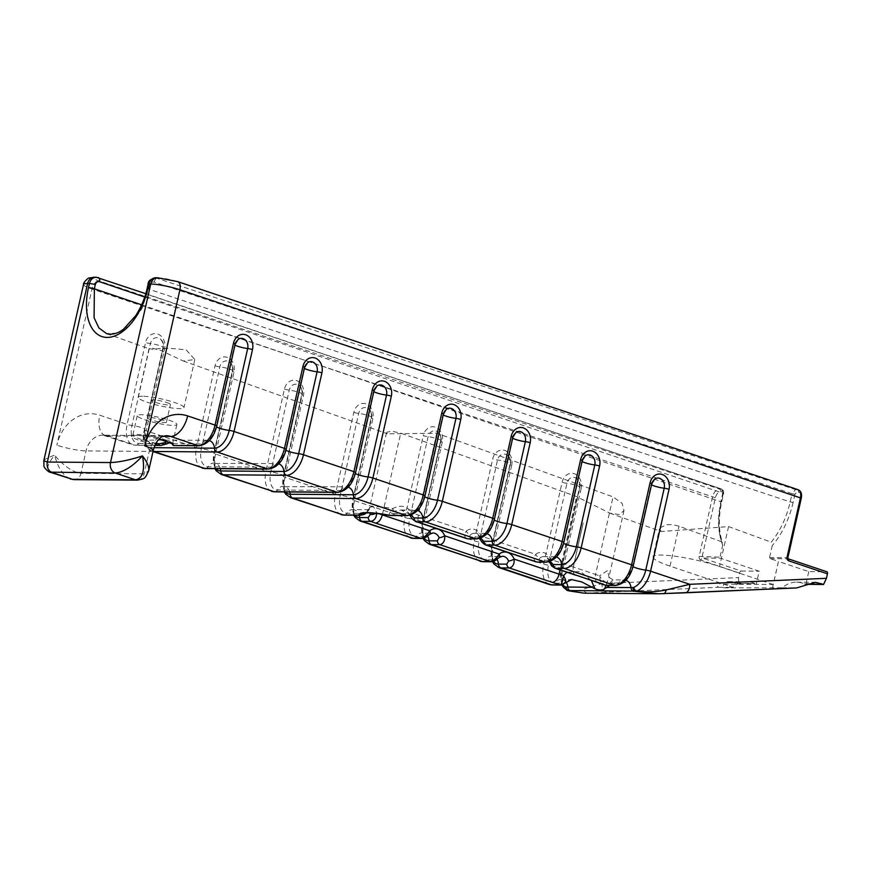 <?xml version="1.0" encoding="UTF-8"?>
<svg xmlns="http://www.w3.org/2000/svg" width="871" height="871" viewBox="0 0 871 871"><rect width="100%" height="100%" fill="white"/><g stroke="black" fill="none" stroke-linecap="round" stroke-linejoin="round"><path stroke-width="0.65" stroke-dasharray="4.36 3.27" d="M591.333 580.424L580.587 571.572L566.923 572.236M565.573 582.416L563.777 583.2L566.683 580.554L571.594 579.531M560.434 584.887L563.777 583.2L555.197 583.124A8.547 6.968 -89.5 0 1 560.978 579.455A8.547 6.968 -89.5 0 1 565.878 581.991M382.478 514.206L400.747 433.137L576.537 496.59L609.776 513.139L619.466 514.554L624.006 510.515L622.046 503.264L613.064 496.884L436.752 433.235L387.497 433.845L386.495 432.822L387.17 432.092L391.863 431.243L400.747 433.137M609.656 585.432L613.87 580.304L611.975 580.652L609.754 583.57C605.911 583.145 602.503 580.576 599.553 575.862L607.588 570.494L608.992 577.168L605.944 585.377M576.471 575.285C573.553 574.773 572.508 571.997 573.336 566.988L595.579 574.446L613.064 496.884M597.822 582.59A8.547 4.791 -71.5 0 1 595.579 574.446A31.53 4.693 12.7 0 1 599.553 575.862L600.348 581.327L603.93 584.833M615.449 585.475A4.279 3.484 -89.5 0 0 618.334 583.635L609.754 583.57L605.519 585.247M550.091 561.447L550.037 561.316A4.279 1.121 158 0 1 549.198 561.011A4.279 1.121 158 0 1 550.69 559.389L573.281 566.967L583.211 522.927L573.336 566.988A31.53 4.693 12.7 0 0 573.281 566.967C572.454 571.986 573.499 574.751 576.406 575.263M156.029 443.219A20.305 3.027 12.7 0 1 132.904 435.152A1.285 1.263 170.6 0 1 131.369 436.121A21.59 3.212 -167.3 0 0 155.31 444.569M162.953 436.382L146.753 436.251A21.59 3.212 -167.3 0 1 159.175 439.038L146.807 436.273C132.229 434.705 132.555 435.805 132.436 435.587L132.904 435.152C133.143 434.194 137.966 434.237 147.362 435.271L146.753 436.251C137.03 435.173 131.902 435.13 131.369 436.121L107.492 435.925A21.372 11.965 108.5 0 1 105.337 435.576A21.372 11.965 108.5 0 1 99.751 415.206L127.133 424.395L145.588 342.51A12.096 9.853 -89.5 0 1 157.716 334.039A12.096 9.853 -89.5 0 1 164.586 348.89L146.132 430.764L196.563 447.683L215.017 365.798A12.096 9.853 -89.5 0 1 227.135 357.317A12.096 9.853 -89.5 0 1 234.016 372.167L215.562 454.052L265.982 470.961L284.436 389.076A12.096 9.853 -89.5 0 1 296.565 380.605A12.096 9.853 -89.5 0 1 303.435 395.456L284.98 477.33L335.4 494.249L353.855 412.364A12.096 9.853 -89.5 0 1 365.983 403.883A12.096 9.853 -89.5 0 1 372.853 418.733L354.399 500.618L404.83 517.526A4.279 0.631 -167.3 0 0 409.642 518.604A18.52 10.365 -71.5 0 0 416.349 536.558L424.71 536.623L429.131 534.348A4.279 2.069 -128.4 0 0 429.86 534.141M147.362 435.271A20.305 3.027 12.7 0 1 164.477 439.528A20.305 3.027 12.7 0 1 172.523 443.894A1.285 1.263 13.9 0 0 172.491 444.264M172.567 444.352L172.523 443.894A20.305 3.027 12.7 0 1 172.523 443.905L171.827 442.653A1.285 1.056 168.5 0 0 173.873 443.709L173.492 445.429M171.827 442.653L166.938 441.499M166.503 443.949L166.59 443.655C170.346 441.749 172.763 441.771 173.873 443.709L201.8 443.938A8.547 6.968 -89.5 0 1 207.581 440.258A8.547 6.968 -89.5 0 1 209.356 440.552M166.209 443.96L138.652 443.426A8.547 6.968 -89.5 0 1 144.444 439.746A8.547 6.968 -89.5 0 1 151.325 447.672A4.279 3.484 90.5 0 0 153.111 451.113M168.843 420.149A20.305 3.027 12.7 0 1 176.889 424.515A20.305 3.027 12.7 0 1 156.421 423.001A20.305 3.027 12.7 0 1 137.27 415.587A20.305 3.027 12.7 0 1 148.44 415.358A20.305 3.027 12.7 0 1 168.843 420.149M440.759 440.966A8.057 6.576 90.5 0 0 437.754 431.885L437.754 431.885A8.057 6.576 90.5 0 0 428.097 436.719L409.642 518.604A8.547 1.274 12.7 0 1 418.363 520.455A8.547 1.274 12.7 0 1 422.664 522.6A8.547 1.274 12.7 0 1 422.315 522.85L440.759 440.966A8.547 1.274 -167.3 0 0 441.118 440.715A8.547 1.274 -167.3 0 0 436.807 438.581A8.547 1.274 -167.3 0 0 428.097 436.719A4.279 0.631 -167.3 0 1 423.284 435.652A12.096 9.853 -89.5 0 1 435.413 427.171A12.096 9.853 -89.5 0 1 442.283 442.022A4.279 0.631 12.7 0 1 440.584 441.096A4.279 0.631 12.7 0 1 440.759 440.966M739.544 573.107L700.839 560.118A2.134 1.198 108.5 0 1 702.549 558.071L741.243 571.049A2.134 1.198 -71.5 0 0 739.544 573.107L738.521 577.604L738.63 583.81L754.874 583.472A29.353 23.92 90.5 0 0 747.002 581.763A29.353 23.92 90.5 0 0 732.936 587.228L723.747 584.136L722.908 587.849L782.278 587.816A29.353 23.92 -89.5 0 1 796.562 582.166A29.353 23.92 -89.5 0 1 804.434 583.864L806.982 583.886M442.283 442.022L423.829 523.896L474.249 540.815L492.703 458.93A12.096 9.853 -89.5 0 1 504.832 450.449A12.096 9.853 -89.5 0 1 511.702 465.299A4.279 0.631 12.7 0 1 510.003 464.385A4.279 0.631 12.7 0 1 510.188 464.254A8.057 6.576 90.5 0 0 507.172 455.163L507.172 455.163A8.057 6.576 90.5 0 0 497.515 460.008L479.072 541.893A18.52 10.365 -71.5 0 0 485.768 559.846L494.129 559.911L498.55 557.625A4.279 2.069 -128.4 0 0 499.279 557.418M511.702 465.299L493.247 547.184L543.667 564.092L562.122 482.218A12.096 9.853 -89.5 0 1 574.25 473.737A12.096 9.853 -89.5 0 1 581.12 488.587A4.279 0.631 12.7 0 1 579.433 487.662A4.279 0.631 12.7 0 1 579.607 487.542A8.057 6.576 90.5 0 0 576.602 478.451L576.602 478.451A8.057 6.576 90.5 0 0 566.945 483.285L548.49 565.17A18.52 10.365 -71.5 0 0 555.197 583.124A4.279 3.484 90.5 0 1 552.301 584.964M651.726 483.841A4.279 0.631 12.7 0 1 651.552 483.971A8.057 6.576 -89.5 0 1 654.665 479.083A8.547 8.547 0 0 0 651.192 484.232A8.547 1.274 -167.3 0 0 651.53 484.722M738.63 583.81L727.231 581.632L720.905 583.124L718.575 584.615L717.41 586.27L718.477 587.294L584.397 593.173M663.441 593.695L588.154 593.086A8.547 6.271 87 0 1 582.808 589.264L601.839 583.603L738.521 577.604M581.12 488.587L562.666 570.472A21.372 11.965 -71.5 0 0 567.565 590.56C571.909 591.747 576.994 591.311 582.808 589.264M536.776 561.969C533.716 560.978 533.346 558.442 535.665 554.359A4.279 2.069 -128.4 0 0 540.031 557.963C538.811 559.171 538.997 559.955 540.553 560.282L548.915 560.358A4.279 3.484 -89.5 0 1 546.03 562.198M480.672 538.158L480.618 538.038A4.279 1.121 158 0 1 479.779 537.734A4.279 1.121 158 0 1 481.26 536.111L535.665 554.359A12.825 10.452 -89.5 0 1 550.69 559.389C551.06 564.386 552.758 567.369 555.774 568.349M582.307 460.563A4.279 0.631 12.7 0 1 582.122 460.694A8.057 6.576 -89.5 0 1 585.247 455.794A8.547 8.547 0 0 0 581.774 460.944A8.547 1.274 -167.3 0 0 582.111 461.434M467.346 538.692C464.297 537.723 463.927 535.175 466.246 531.07A4.279 2.069 -128.4 0 0 470.601 534.674C469.393 535.894 469.567 536.678 471.135 537.004L479.496 537.069A4.279 3.484 -89.5 0 1 476.6 538.909M410.764 515.044L409.914 514.783L412.114 513.084A31.53 4.693 12.7 0 1 418.33 515.001L466.246 531.07A12.825 10.452 -89.5 0 1 481.26 536.111C481.63 541.12 483.329 544.103 486.345 545.061M512.877 437.275A4.279 0.631 12.7 0 1 512.703 437.405A8.057 6.576 -89.5 0 1 515.828 432.517A8.547 8.547 0 0 0 512.344 437.667A8.547 1.274 -167.3 0 0 512.681 438.157M360.463 515.251A4.279 3.484 90.5 0 0 363.24 513.411C365.548 513.269 366.887 512.507 367.29 511.125A4.279 3.8 -158.5 0 0 369.565 508.414L366.462 512.975M367.29 511.125L367.649 509.72L369.478 508.882L366.517 512.975M372.853 418.733A4.279 0.631 12.7 0 1 371.166 417.819A4.279 0.631 12.7 0 1 371.34 417.688A8.057 6.576 90.5 0 0 368.335 408.597L368.335 408.597A8.057 6.576 90.5 0 0 358.678 413.442L340.223 495.316A18.52 10.365 -71.5 0 0 346.93 513.28L363.24 513.411M376.653 513.455L376.653 512.801A4.279 1.666 163.4 0 1 375.771 513.357M379.048 513.727A31.53 4.693 12.7 0 1 376.653 512.801C373.692 505.637 371.34 504.178 369.565 508.414A31.53 4.693 12.7 0 1 369.544 508A31.53 4.693 12.7 0 1 392.745 508.599A4.279 0.588 -115 0 1 393.605 511.331C391.308 512.703 391.362 513.476 393.757 513.65L410.067 513.792A4.279 3.484 -89.5 0 1 407.182 515.621M344.034 515.12A4.279 3.484 90.5 0 0 346.93 513.28A8.547 6.968 -89.5 0 1 352.711 509.6L367.66 509.72L369.87 512.943M389.968 515.338C388.335 515.392 389.25 513.139 392.745 508.599C400.78 504.407 407.236 505.909 412.114 513.084C412.473 518.027 413.986 520.923 416.665 521.773M390.741 515.49L390.861 515.49A4.279 3.484 90.5 0 0 393.757 513.65M443.459 413.997A4.279 0.631 12.7 0 1 443.285 414.128A8.057 6.576 -89.5 0 1 446.398 409.228A8.547 8.547 0 0 0 442.925 414.378A8.547 1.274 -167.3 0 0 443.263 414.868M410.6 514.75L400.9 509.981L393.605 511.331M436.752 433.235L418.33 515.001C417.503 520.009 418.516 522.774 421.39 523.275M303.435 395.456A4.279 0.631 12.7 0 1 301.736 394.53A4.279 0.631 12.7 0 1 301.921 394.4A8.057 6.576 90.5 0 0 298.905 385.309L298.905 385.309A8.057 6.576 90.5 0 0 289.248 390.154L270.794 472.038A18.52 10.365 -71.5 0 0 277.501 489.992L340.648 490.504A4.279 3.484 -89.5 0 1 337.752 492.344M374.04 390.709A4.279 0.631 12.7 0 1 373.855 390.839A8.057 6.576 -89.5 0 1 376.98 385.94A8.547 8.547 0 0 0 373.507 391.101A8.547 1.274 -167.3 0 0 373.844 391.591M234.016 372.167A4.279 0.631 12.7 0 1 232.317 371.253A4.279 0.631 12.7 0 1 232.492 371.122A8.057 6.576 90.5 0 0 229.487 362.031L229.487 362.031A8.057 6.576 90.5 0 0 219.83 366.876L201.375 448.75A18.52 10.365 -71.5 0 0 208.082 466.714L271.229 467.215A4.279 3.484 -89.5 0 1 268.333 469.055M304.61 367.431A4.279 0.631 12.7 0 1 304.436 367.551A8.057 6.576 -89.5 0 1 307.561 362.663A8.547 8.547 0 0 0 304.077 367.812A8.547 1.274 -167.3 0 0 304.415 368.302M235.192 344.143A4.279 0.631 12.7 0 1 235.018 344.274A8.057 6.576 -89.5 0 1 238.131 339.374A8.547 8.547 0 0 0 234.658 344.535A8.547 1.274 -167.3 0 0 234.996 345.014M164.586 348.89A4.279 0.631 12.7 0 1 162.899 347.965A4.279 0.631 12.7 0 1 163.073 347.834A8.057 6.576 90.5 0 0 160.068 338.743L160.068 338.743A8.057 6.576 90.5 0 0 150.411 343.588L131.957 425.473A18.52 10.365 -71.5 0 0 138.652 443.426A4.279 3.484 90.5 0 1 135.767 445.266L154.918 445.419M700.839 560.118A2.994 2.439 -89.5 0 1 699.141 556.449L712.5 497.167A8.547 4.791 108.5 0 1 719.315 488.958L721.624 489.045L722.756 493.128L723.583 493.574L722.407 491.603L720.535 491.582A6.413 3.593 -71.5 0 0 715.418 497.744L702.059 557.026A0.86 0.697 90.5 0 0 702.549 558.071L720.502 558.213L759.196 571.191L756.322 583.951M144.717 297.033L722.756 493.128L720.905 501.358C717.53 516.96 717.791 530.45 721.7 541.806L722.603 542.862L722.701 545.257L720.012 557.168A0.86 0.697 90.5 0 0 720.502 558.213M741.243 571.049L759.196 571.191M723.747 584.136L773.241 584.528L778.445 561.436L808.756 571.594L826.677 571.735L787.983 558.757A0.86 0.697 -89.5 0 1 787.493 557.712L800.852 498.43A6.413 3.593 -71.5 0 0 798.533 492.213L796.649 492.202L794.951 494.249L792.055 493.683L795.441 489.578L797.313 489.589A8.547 4.791 108.5 0 1 798.174 489.731M772.435 588.241L778.478 561.436L770.029 558.616A0.86 0.697 -89.5 0 1 769.539 557.571L772.229 545.638L771.227 542.187C780.231 530.94 786.557 517.516 790.204 501.914L792.055 493.683L154.178 282.15C152.055 281.714 150.618 282.716 149.845 285.144A4.279 0.631 12.7 0 1 148.103 284.207M773.241 584.528L719.555 566.531A42.744 6.369 12.7 0 0 676.604 556.449A42.744 6.369 12.7 0 0 653.087 556.928L659.358 529.1M721.7 541.806L678.651 526.062L672.401 524.603L667.066 524.69L660.425 527.467L659.369 529.111L661.329 531.517L728.559 526.585L771.227 542.187M142.572 396.24A23.517 3.506 -167.3 0 0 138.108 397.263A23.517 3.506 -167.3 0 0 160.275 405.853A23.517 3.506 -167.3 0 0 183.977 407.606A23.517 3.506 -167.3 0 0 168.582 400.704A23.517 3.506 -167.3 0 0 142.572 396.24M153.144 349.315L149.083 348.596L152.458 348.204L161.113 350.588L183.28 360.997L194.81 359.538L186.34 350.044C173.939 348.16 162.866 347.921 153.144 349.315M166.622 402.478A9.614 1.437 12.7 0 1 170.433 404.547A9.614 1.437 12.7 0 1 160.732 403.828A9.614 1.437 12.7 0 1 151.663 400.322A9.614 1.437 12.7 0 1 156.965 400.214A9.614 1.437 12.7 0 1 166.622 402.478M162.648 420.094A9.614 1.437 -167.3 0 0 152.991 417.83A9.614 1.437 -167.3 0 0 147.7 417.938A9.614 1.437 -167.3 0 0 156.769 421.444A9.614 1.437 -167.3 0 0 166.47 422.163A9.614 1.437 -167.3 0 0 162.648 420.094M155.256 277.74L795.441 489.578A2.134 1.742 90.5 0 1 796.649 492.202M722.407 491.603A2.134 1.742 -89.5 0 0 721.188 488.969L96.79 277.283M43.768 460.89L43.79 460.803C44.323 459.398 47.905 457.536 54.557 455.206C47.502 463.971 45.945 469.611 49.897 472.126M70.105 478.908C63.093 475.697 57.932 467.803 54.612 455.217C63.855 466.137 72.641 472.18 81.003 473.323A8.547 6.968 -89.5 0 1 74.209 479.627M154.984 445.277L134.874 445.114L107.492 435.925A21.372 17.42 90.5 0 0 103.018 435.173A21.372 17.42 90.5 0 0 86.044 450.917L81.003 473.323L144.14 473.835L148.691 470.743M782.278 587.816L796.486 587.925M808.756 571.594L805.882 584.354M805.827 584.332L804.434 583.864M653.087 556.928A42.744 6.369 12.7 0 0 670.028 566.128L732.936 587.228A29.353 23.92 90.5 0 0 732.751 587.413L722.908 587.849M718.477 587.294L732.751 587.413M736.877 583.32L754.874 583.472M607.022 592.193A8.547 4.943 87.5 0 1 601.839 583.603L562.666 570.472A4.279 0.631 12.7 0 1 560.978 569.547A4.279 0.631 12.7 0 1 561.153 569.416L579.607 487.542A8.547 1.274 -167.3 0 0 579.966 487.281A8.547 1.274 -167.3 0 0 575.655 485.147A8.547 1.274 -167.3 0 0 566.945 483.285A4.279 0.631 -167.3 0 1 562.122 482.218M560.02 569.917L576.537 496.59M633.271 565.725A4.279 0.631 12.7 0 1 633.097 565.856A18.52 10.365 -71.5 0 1 618.334 583.635A8.547 6.968 -89.5 0 1 624.126 579.966A8.547 6.968 -89.5 0 1 625.89 580.26M154.036 447.694L151.325 447.672A18.52 10.365 108.5 0 1 144.619 429.719L163.073 347.834A8.547 1.274 -167.3 0 0 163.432 347.583A8.547 1.274 -167.3 0 0 159.121 345.449A8.547 1.274 -167.3 0 0 150.411 343.588A4.279 0.631 -167.3 0 1 145.588 342.51M137.64 480.128A8.547 6.968 90.5 0 0 144.14 473.835L149.191 451.428A21.372 17.42 -89.5 0 1 166.154 435.685L103.018 435.173L132.719 444.765A21.372 11.965 108.5 0 0 134.874 445.114A4.279 3.484 90.5 0 0 135.767 445.266L132.719 444.765A21.372 11.965 108.5 0 1 127.133 424.395A4.279 0.631 -167.3 0 0 131.957 425.473A8.547 1.274 12.7 0 1 140.667 427.323A8.547 1.274 12.7 0 1 144.978 429.457A8.547 1.274 12.7 0 1 144.619 429.719A4.279 0.631 12.7 0 0 144.444 429.849L162.899 347.965C163.792 344.589 162.844 341.519 160.068 338.743A8.547 8.547 0 0 1 163.432 347.583L144.978 429.457C143.334 441.945 145.773 438.581 145.468 440.138L207.483 440.269C210.673 439.169 213.58 434.553 216.204 426.409A8.547 1.274 -167.3 0 0 216.531 426.888M424.71 536.623A4.279 3.484 -89.5 0 1 421.989 538.463M413.453 538.398A4.279 3.484 90.5 0 0 416.349 536.558A8.547 6.968 -89.5 0 1 422.13 532.889A8.547 6.968 -89.5 0 1 427.498 536.068M410.415 537.897A21.372 11.965 108.5 0 1 404.83 517.526L423.284 435.652M429.414 544.266A21.372 11.965 -71.5 0 1 423.829 523.896A4.279 0.631 12.7 0 1 422.13 522.981A4.279 0.631 12.7 0 1 422.315 522.85A18.52 10.365 108.5 0 0 423.981 538.104M429.131 534.348A8.547 6.968 -89.5 0 1 432.963 532.976L423.164 533.27L422.653 532.279C422.577 530.232 421.292 532.584 422.664 522.6L441.118 440.715A8.547 8.547 0 0 0 437.754 431.885C440.53 434.651 441.477 437.721 440.584 441.096L422.13 522.981L423.088 538.343M715.418 497.744L91.999 289.052L56.876 445.19A42.744 34.851 -89.5 0 1 99.751 415.206M353.735 515.197L352.711 499.693A4.279 0.631 12.7 0 1 352.886 499.573L371.34 417.688A8.547 1.274 -167.3 0 0 371.699 417.427A8.547 8.547 0 0 0 368.335 408.597C371.111 411.362 372.059 414.444 371.166 417.819L352.711 499.693A4.279 0.631 12.7 0 0 354.399 500.618A21.372 11.965 -71.5 0 0 359.984 520.978M494.129 559.911A4.279 3.484 -89.5 0 1 491.418 561.741M482.882 561.686A4.279 3.484 90.5 0 0 485.768 559.846A8.547 6.968 -89.5 0 1 491.549 556.166A8.547 6.968 -89.5 0 1 496.927 559.345M479.834 561.174A21.372 11.965 108.5 0 1 474.249 540.815A4.279 0.631 -167.3 0 0 479.072 541.893A8.547 1.274 12.7 0 1 487.782 543.744A8.547 1.274 12.7 0 1 492.093 545.877A8.547 1.274 12.7 0 1 491.734 546.139L510.188 464.254A8.547 1.274 -167.3 0 0 510.548 463.993A8.547 1.274 -167.3 0 0 506.236 461.859A8.547 1.274 -167.3 0 0 497.515 460.008A4.279 0.631 -167.3 0 1 492.703 458.93M498.833 567.554A21.372 11.965 -71.5 0 1 493.247 547.184A4.279 0.631 12.7 0 1 491.549 546.269A4.279 0.631 12.7 0 1 491.734 546.139A18.52 10.365 108.5 0 0 493.4 561.381M498.55 557.625A8.547 6.968 -89.5 0 1 502.393 556.253L492.583 556.558L492.082 555.567C491.995 553.521 490.711 555.872 492.093 545.877L510.548 463.993A8.547 8.547 0 0 0 507.172 455.163C509.96 457.928 510.896 461.009 510.003 464.385L491.549 546.269L492.518 561.621M549.253 584.463A21.372 11.965 108.5 0 1 543.667 564.092A4.279 0.631 -167.3 0 0 548.49 565.17A8.547 1.274 12.7 0 1 557.2 567.032A8.547 1.274 12.7 0 1 561.512 569.166A8.547 1.274 12.7 0 1 561.153 569.416A18.52 10.365 108.5 0 0 562.884 584.746M624.017 510.515L609.123 576.286C608.448 577.081 609.907 578.279 613.5 579.879L624.017 579.966C626.369 579.912 629.276 575.296 632.738 566.117A8.547 1.274 -167.3 0 1 633.097 565.856L651.552 483.971A8.547 1.274 -167.3 0 0 651.192 484.232L632.738 566.117A8.547 1.274 -167.3 0 0 633.065 566.596M537.494 562.122L537.657 562.122A4.279 3.484 90.5 0 0 540.553 560.282M563.853 542.437A4.279 0.631 12.7 0 1 563.679 542.568L582.122 460.694A8.547 1.274 -167.3 0 0 581.774 460.944L563.319 542.829A8.547 1.274 -167.3 0 0 563.646 543.308M550.037 561.316A8.547 6.968 90.5 0 0 543.863 556.591L554.696 556.678A8.547 6.968 -89.5 0 0 548.915 560.358A18.52 10.365 -71.5 0 0 563.679 542.568A8.547 1.274 -167.3 0 0 563.319 542.829C560.684 550.973 557.778 555.589 554.587 556.678L554.696 556.678A8.547 6.968 -89.5 0 1 556.471 556.972M549.459 561.653L549.198 561.011C547.565 557.756 545.79 556.286 543.863 556.591A8.547 6.968 90.5 0 0 540.031 557.963M468.075 538.833L468.239 538.844A4.279 3.484 90.5 0 0 471.135 537.004M494.434 519.16A4.279 0.631 12.7 0 1 494.249 519.29L512.703 437.405A8.547 1.274 -167.3 0 0 512.344 437.667L493.89 519.541A8.547 1.274 -167.3 0 0 494.227 520.031M480.618 538.038A8.547 6.968 90.5 0 0 474.445 533.302L485.278 533.39A8.547 6.968 -89.5 0 0 479.496 537.069A18.52 10.365 -71.5 0 0 494.249 519.29A8.547 1.274 -167.3 0 0 493.89 519.541C491.266 527.684 488.359 532.312 485.169 533.4L485.278 533.39A8.547 6.968 -89.5 0 1 487.052 533.694M480.041 538.376L479.779 537.723C478.146 534.478 476.372 532.998 474.445 533.302A8.547 6.968 90.5 0 0 470.601 534.674M340.986 514.609A21.372 11.965 108.5 0 1 335.4 494.249A4.279 0.631 -167.3 0 0 340.223 495.316A8.547 1.274 12.7 0 1 348.933 497.178A8.547 1.274 12.7 0 1 353.245 499.312A8.547 1.274 12.7 0 1 352.886 499.573A18.52 10.365 108.5 0 0 354.856 515.207M353.855 412.364A4.279 0.631 -167.3 0 0 358.678 413.442A8.547 1.274 -167.3 0 1 367.388 415.293A8.547 1.274 -167.3 0 1 371.699 417.427L353.245 499.312C351.873 509.295 353.158 506.944 353.234 508.991L353.746 509.992L352.711 509.6A8.547 6.968 -89.5 0 1 359.2 515.24M284.316 491.908L283.282 476.415A4.279 0.631 12.7 0 1 283.467 476.285L301.921 394.4A8.547 1.274 -167.3 0 0 302.27 394.149A8.547 8.547 0 0 0 298.905 385.309C301.693 388.085 302.629 391.155 301.736 394.53L283.282 476.415A4.279 0.631 12.7 0 0 284.98 477.33A21.372 11.965 -71.5 0 0 290.566 497.7M425.004 495.871A4.279 0.631 12.7 0 1 424.83 496.002L443.285 414.128A8.547 1.274 -167.3 0 0 442.925 414.378L424.471 496.263A8.547 1.274 -167.3 0 0 424.798 496.742M400.9 509.992L415.848 510.112A8.547 6.968 -89.5 0 0 410.067 513.792A18.52 10.365 -71.5 0 0 424.83 496.002A8.547 1.274 -167.3 0 0 424.471 496.263C421.847 504.407 418.94 509.023 415.75 510.112L415.848 510.112A8.547 6.968 -89.5 0 1 417.623 510.406M274.615 491.832A4.279 3.484 90.5 0 0 277.501 489.992A8.547 6.968 -89.5 0 1 283.282 486.323A8.547 6.968 -89.5 0 1 289.782 491.952M271.567 491.331A21.372 11.965 108.5 0 1 265.982 470.961A4.279 0.631 -167.3 0 0 270.794 472.038A8.547 1.274 12.7 0 1 279.515 473.889A8.547 1.274 12.7 0 1 283.826 476.023A8.547 1.274 12.7 0 1 283.467 476.285A18.52 10.365 108.5 0 0 285.438 491.919M284.436 389.076A4.279 0.631 -167.3 0 0 289.248 390.154A8.547 1.274 -167.3 0 1 297.969 392.015A8.547 1.274 -167.3 0 1 302.27 394.149L283.826 476.023C282.444 486.018 283.728 483.666 283.815 485.713L284.316 486.704L346.429 486.824A8.547 6.968 -89.5 0 1 348.204 487.129M355.586 472.594A4.279 0.631 12.7 0 1 355.412 472.724L373.855 390.839A8.547 1.274 -167.3 0 0 373.507 391.101L355.052 472.975A8.547 1.274 -167.3 0 0 355.379 473.465M340.648 490.504A18.52 10.365 -71.5 0 0 355.412 472.724A8.547 1.274 -167.3 0 0 355.052 472.975C351.59 482.164 348.672 486.78 346.32 486.835L346.429 486.824A8.547 6.968 -89.5 0 0 340.648 490.504M214.887 468.631L213.863 453.127A4.279 0.631 12.7 0 1 214.037 453.007L232.492 371.122A8.547 1.274 -167.3 0 0 232.851 370.861A8.547 8.547 0 0 0 229.487 362.031C232.263 364.797 233.21 367.867 232.317 371.253L213.863 453.127A4.279 0.631 12.7 0 0 215.562 454.052A21.372 11.965 -71.5 0 0 221.147 474.412M205.186 468.544A4.279 3.484 90.5 0 0 208.082 466.714A8.547 6.968 -89.5 0 1 213.863 463.034A8.547 6.968 -89.5 0 1 220.352 468.674M202.148 468.043A21.372 11.965 108.5 0 1 196.563 447.683A4.279 0.631 -167.3 0 0 201.375 448.75A8.547 1.274 12.7 0 1 210.096 450.612A8.547 1.274 12.7 0 1 214.397 452.746A8.547 1.274 12.7 0 1 214.037 453.007A18.52 10.365 108.5 0 0 216.019 468.642M215.017 365.798A4.279 0.631 -167.3 0 0 219.83 366.876A8.547 1.274 -167.3 0 1 228.54 368.727A8.547 1.274 -167.3 0 1 232.851 370.861L214.397 452.746C213.025 462.73 214.31 460.378 214.386 462.425L214.897 463.426L277.011 463.546A8.547 6.968 -89.5 0 1 278.785 463.84M286.167 449.305A4.279 0.631 12.7 0 1 285.982 449.436L304.436 367.551A8.547 1.274 -167.3 0 0 304.077 367.812L285.623 449.697A8.547 1.274 -167.3 0 0 285.949 450.176M271.229 467.215A18.52 10.365 -71.5 0 0 285.982 449.436A8.547 1.274 -167.3 0 0 285.623 449.697C282.16 458.875 279.253 463.492 276.902 463.546L277.011 463.546A8.547 6.968 -89.5 0 0 271.229 467.215M153.013 451.57L151.717 451.134C143.976 445.865 141.548 438.766 144.444 429.849A4.279 0.631 12.7 0 0 146.132 430.764A21.372 11.965 -71.5 0 0 151.717 451.134A21.372 11.965 -71.5 0 0 153.046 451.428M216.737 426.028A4.279 0.631 12.7 0 1 216.563 426.159L235.018 344.274A8.547 1.274 -167.3 0 0 234.658 344.535L216.204 426.409A8.547 1.274 -167.3 0 1 216.563 426.159A18.52 10.365 -71.5 0 1 201.8 443.938A4.279 3.484 90.5 0 1 198.915 445.778M699.141 556.449L720.012 557.168M98.314 277.599A4.279 2.45 -71.3 0 0 97.944 277.544L96.158 277.533A12.825 1.905 -167.3 0 0 98.804 280.843L719.315 488.958A2.134 1.742 -89.5 0 1 720.535 491.582M141.646 304.839L721.319 501.903L723.18 493.672M722.701 545.257A61.95 34.677 108.5 0 1 721.319 501.903M83.529 284.458A21.372 3.179 12.7 0 0 91.999 289.052A8.547 4.791 108.5 0 1 98.804 280.843M770.029 558.616L787.983 558.757A2.134 1.198 108.5 0 1 788.19 558.801L788.19 558.801M769.539 557.571L787.896 557.614M798.533 492.213A2.134 1.742 90.5 0 0 797.313 489.589L176.813 281.475A8.547 4.791 108.5 0 1 177.673 281.616M794.951 494.249L793.1 502.48L790.204 501.914L148.93 289.237A4.279 0.631 12.7 0 1 147.177 288.301M793.1 502.48A61.95 34.677 108.5 0 1 772.229 545.638M728.559 526.585L719.555 566.531M153.252 450.492A21.372 3.179 -167.3 0 1 149.191 451.428L86.044 450.917A21.372 3.179 12.7 0 1 56.876 445.19M154.178 282.15A4.279 2.341 108.3 0 1 157.531 278.023L159.306 278.034A8.547 6.968 90.5 0 0 157.52 277.74M149.845 285.144L141.951 308.595L131.107 324.208L118.456 333.103L106.404 333.582M176.813 281.475A12.825 1.905 -167.3 0 0 159.306 278.034M94.373 277.228A8.547 6.968 -89.5 0 1 96.158 277.533M670.028 566.128L679.032 526.204M171.914 443.807L171.413 442.762L169.78 442.664M172.523 443.894L176.889 424.515M132.904 434.977L137.27 415.587M561.98 584.996L560.978 569.547L579.433 487.662C580.326 484.287 579.378 481.217 576.602 478.451A8.547 8.547 0 0 1 579.966 487.281L561.512 569.166C560.14 579.15 561.425 576.798 561.501 578.845L562.013 579.836L571.343 579.531M386.484 432.822L369.544 508C367.344 512.072 365.918 513.781 365.254 513.128M410.143 515.229L409.914 514.783C408.51 511.843 405.483 510.243 400.834 509.981M145.773 293.69L721.624 489.045C723.224 489.829 723.877 491.342 723.583 493.574L721.721 501.805C718.281 517.831 718.575 531.517 722.603 542.862M149.072 348.585L138.108 397.263M194.81 359.549L183.977 407.606M166.47 422.163L170.433 404.547M147.7 417.938L151.663 400.322M796.562 582.166L815.278 582.318M728.254 581.61L747.002 581.763M106.676 333.669L149.496 348.944M183.28 360.997L387.497 433.845M609.776 513.139L661.318 531.528"/><path stroke-width="1.31" d="M492.518 561.621L493.901 563.918L498.833 567.554A21.372 11.965 -71.5 0 0 500.977 567.903L509.339 567.968L552.247 582.361A40.077 5.966 -167.3 0 0 560.434 584.887C561.741 583.875 562.775 580.772 563.559 575.579L565.66 579.879L565.573 582.416M506.791 564.158A4.279 3.484 -89.5 0 0 509.339 567.968C512.823 567.065 514.423 564.103 514.162 559.095A4.279 1.121 158 0 1 508.566 560.989L506.791 564.158L498.441 564.092A18.52 10.365 108.5 0 1 493.4 561.381M571.343 579.531L581.741 581.926L594.947 588.785L591.333 580.424M566.923 572.236L563.559 575.579A31.53 4.693 12.7 0 1 559.062 574.152L514.162 559.095A12.825 10.452 90.5 0 0 499.148 554.054C496.72 558.169 493.781 560.684 490.34 561.599L481.99 561.534A4.279 3.484 90.5 0 0 482.882 561.686L429.414 544.266A21.372 11.965 -71.5 0 0 431.559 544.615A4.279 3.484 -89.5 0 1 429.011 540.804A18.52 10.365 108.5 0 1 423.981 538.104M561.36 585.04L552.301 584.964A4.279 3.484 90.5 0 1 551.408 584.811L561.36 585.04L571.724 579.531M429.86 534.141A4.279 2.069 -128.4 0 0 429.904 534.108A4.279 2.069 -128.4 0 0 429.719 530.777C427.291 534.881 424.362 537.396 420.922 538.311L412.56 538.245L362.14 521.337L370.763 521.402A40.077 5.966 -167.3 0 0 375.553 523.101C378.645 522.622 380.899 519.889 382.325 514.881L382.478 514.206M605.944 585.377L604.55 588.872C602.231 590.429 599.019 590.407 594.947 588.785M604.55 588.872L609.656 585.432M576.471 575.285L597.822 582.59A8.547 4.791 -71.5 0 0 598.682 582.732L576.471 575.285A40.077 5.966 -167.3 0 0 576.406 575.263L555.774 568.349L564.125 568.415L614.556 585.323L605.519 585.247A40.077 5.966 -167.3 0 0 598.682 582.732M597.822 582.59L603.962 584.844M658.345 593.772L685.02 592.824A8.547 4.943 -92.5 0 0 685.161 592.813A8.547 4.943 -92.5 0 0 689.756 584.31L666.184 589.939C656.505 591.953 646.663 592.345 636.668 591.115A4.279 3.234 -110.3 0 1 633.707 587.381L632.923 587.555A4.279 3.332 -88.5 0 0 635.58 591.431L658.345 593.772L584.082 593.173L567.271 590.44A4.279 3.538 -65.1 0 0 567.565 590.56L636.668 591.115A21.372 11.965 -71.5 0 0 650.583 571.18L669.037 489.295A12.096 9.853 90.5 0 0 662.156 474.445A12.096 9.853 90.5 0 0 650.038 482.926L631.584 564.811A4.279 0.631 12.7 0 1 633.271 565.725C630.234 577.549 624.289 584.136 615.449 585.475L606.238 585.399M575.6 575.143L576.406 575.263M155.31 444.569A21.59 3.212 -167.3 0 0 159.393 445.31L159.262 443.796A20.305 3.027 12.7 0 1 156.029 443.219M172.491 444.264A1.285 1.263 13.9 0 0 173.492 445.429A21.59 3.212 -167.3 0 0 159.175 439.038L172.523 443.894M171.761 443.241L173.688 445.571L198.022 445.625A4.279 3.484 90.5 0 0 198.915 445.778C207.755 444.439 213.7 437.852 216.737 426.028L235.192 344.143L238.131 339.374A8.057 6.576 -89.5 0 1 245.404 340.038A8.057 6.576 -89.5 0 1 247.68 348.52L229.225 430.405A18.52 10.365 108.5 0 1 214.473 448.184L154.036 447.694M166.938 441.499L164.989 442.599L166.503 443.949L160.983 445.473L166.209 443.96M164.989 442.599L159.262 443.796M154.984 445.277L160.983 445.473M479.834 561.174A21.372 11.965 108.5 0 0 481.99 561.534L431.559 544.615L439.92 544.691C443.404 543.765 445.016 540.804 444.743 535.817A4.279 1.121 158 0 1 439.136 537.701L437.373 540.88L429.011 540.804A8.547 6.968 -89.5 0 0 427.498 536.068M499.279 557.418A4.279 2.069 -128.4 0 0 499.323 557.386A4.279 2.069 -128.4 0 0 499.148 554.054L444.743 535.817A12.825 10.452 90.5 0 0 429.719 530.777L382.325 514.881A31.53 4.693 12.7 0 1 379.048 513.727M567.271 590.44A4.279 3.538 -65.1 0 1 567.261 590.44A4.279 3.538 -65.1 0 1 565.399 586.825A18.52 10.365 108.5 0 1 562.884 584.746M567.565 590.56L568.992 590.886A4.279 3.626 -90.8 0 1 566.052 587.021L565.399 586.825M591.387 587.315L566.052 587.021M632.923 587.555L607.435 587.446M650.038 482.926A4.279 0.631 12.7 0 1 651.726 483.841L654.665 479.083A8.057 6.576 -89.5 0 1 661.938 479.736A8.057 6.576 -89.5 0 1 664.214 488.217L645.759 570.102A18.52 10.365 108.5 0 1 633.707 587.381M584.082 593.173L568.992 590.886M615.449 585.475A4.279 3.484 -89.5 0 1 614.556 585.323A21.372 11.965 108.5 0 0 631.584 564.811L581.153 547.892A4.279 0.631 -167.3 0 0 576.341 546.814A18.52 10.365 108.5 0 1 561.577 564.604A4.279 3.484 -89.5 0 0 564.125 568.415A21.372 11.965 -71.5 0 0 581.153 547.892L599.607 466.018A12.096 9.853 90.5 0 0 592.737 451.167A12.096 9.853 90.5 0 0 580.609 459.638L562.154 541.522A4.279 0.631 12.7 0 1 563.853 542.437C560.815 554.272 554.871 560.859 546.03 562.198A4.279 3.484 -89.5 0 1 545.126 562.045L537.657 562.122A4.279 3.484 90.5 0 0 537.668 562.122A4.279 3.484 90.5 0 1 536.776 561.969L486.345 545.061A4.279 3.484 -89.5 0 1 483.797 541.25L480.618 538.038M554.892 568.186L555.774 568.349A4.279 3.484 -89.5 0 1 553.227 564.539L550.037 561.316M580.609 459.638A4.279 0.631 12.7 0 1 582.307 460.563L585.247 455.794A8.057 6.576 -89.5 0 1 592.509 456.458A8.057 6.576 -89.5 0 1 594.795 464.94L576.341 546.814A8.547 1.274 -167.3 0 1 563.646 543.308M806.982 583.886L823.541 584.495L826.437 578.311L827.45 573.815A2.134 1.198 -71.5 0 0 826.895 571.779A2.134 1.198 -71.5 0 0 826.677 571.735M479.779 537.723C480.465 540.651 482.36 543.047 485.463 544.908L494.706 545.126L545.126 562.045A21.372 11.965 108.5 0 0 562.154 541.522L511.734 524.614L530.189 442.729A12.096 9.853 90.5 0 0 523.319 427.879A12.096 9.853 90.5 0 0 511.19 436.36L492.736 518.234A4.279 0.631 12.7 0 1 494.434 519.16C491.386 530.983 485.441 537.57 476.6 538.909A4.279 3.484 -89.5 0 1 475.708 538.757L468.239 538.844A4.279 3.484 90.5 0 1 467.346 538.692L421.39 523.275A40.077 5.966 -167.3 0 0 416.665 521.773A4.279 3.484 -89.5 0 1 414.117 517.962L410.6 514.75M511.19 436.36A4.279 0.631 12.7 0 1 512.877 437.275L515.828 432.517A8.057 6.576 -89.5 0 1 515.828 432.506A8.057 6.576 -89.5 0 1 523.09 433.17A8.057 6.576 -89.5 0 1 525.365 441.651L506.922 523.536A18.52 10.365 108.5 0 1 492.159 541.316L483.797 541.25M366.462 512.975L359.451 515.099A4.279 3.484 90.5 0 0 360.344 515.251L360.344 515.251A4.279 3.484 90.5 0 0 360.463 515.251M376.653 512.801C376.533 517.722 374.574 520.586 370.763 521.402A4.279 3.484 -89.5 0 1 368.215 517.592L359.592 517.526A18.52 10.365 108.5 0 1 354.856 515.207M375.771 513.357A4.279 1.666 163.4 0 1 370.317 514.423L368.215 517.592M369.87 512.943L370.317 514.423M389.968 515.338L390.861 515.49A4.279 3.484 90.5 0 1 389.968 515.338A40.077 5.966 -167.3 0 0 359.451 515.099L343.141 514.968A4.279 3.484 90.5 0 0 344.034 515.12L290.566 497.7A21.372 11.965 -71.5 0 0 292.71 498.049L355.858 498.56L406.289 515.48L389.968 515.338M409.914 514.783C410.535 517.265 412.549 519.562 415.946 521.685L425.288 521.849A4.279 3.484 -89.5 0 1 422.74 518.038L414.117 517.962M424.798 496.742A8.547 1.274 -167.3 0 0 437.492 500.248A4.279 0.631 -167.3 0 1 442.316 501.326A21.372 11.965 -71.5 0 1 425.288 521.849L475.708 538.757A21.372 11.965 108.5 0 0 492.736 518.234L442.316 501.326L460.759 419.441A12.096 9.853 90.5 0 0 453.889 404.601A12.096 9.853 90.5 0 0 441.771 413.072A4.279 0.631 12.7 0 1 443.459 413.997L446.398 409.228A8.057 6.576 -89.5 0 1 453.671 409.882A8.057 6.576 -89.5 0 1 455.947 418.374L437.492 500.248A18.52 10.365 108.5 0 1 422.74 518.038A8.547 6.968 -89.5 0 0 417.623 510.406M415.935 521.685L421.39 523.275M441.771 413.072L423.317 494.957L372.886 478.048L391.34 396.163A12.096 9.853 90.5 0 0 384.47 381.313A12.096 9.853 90.5 0 0 372.342 389.794A4.279 0.631 12.7 0 1 374.04 390.709L376.98 385.94A8.057 6.576 -89.5 0 1 384.242 386.604A8.057 6.576 -89.5 0 1 386.528 395.086L368.074 476.97A18.52 10.365 108.5 0 1 353.31 494.75L290.174 494.238A18.52 10.365 108.5 0 1 285.438 491.919M372.342 389.794L353.887 471.668L303.467 454.76L321.922 372.875A12.096 9.853 90.5 0 0 315.052 358.025A12.096 9.853 90.5 0 0 302.923 366.506A4.279 0.631 12.7 0 1 304.61 367.431L307.561 362.663A8.057 6.576 -89.5 0 1 314.823 363.316A8.057 6.576 -89.5 0 1 317.098 371.808L298.644 453.682A18.52 10.365 108.5 0 1 283.892 471.472L220.744 470.961A18.52 10.365 108.5 0 1 216.019 468.642M663.441 593.695A8.547 3.408 -92.1 0 0 663.528 593.695A8.547 3.408 -92.1 0 0 666.184 589.939M148.103 284.207L147.177 288.301A4.279 0.631 12.7 0 1 147.994 288.116L148.908 284.022C150.03 280.059 152.305 277.958 155.724 277.718C150.476 279.047 147.939 281.202 148.103 284.207A4.279 0.631 12.7 0 1 148.908 284.022L150.727 284.033A21.372 3.179 12.7 0 1 179.905 289.76L800.416 497.874L787.057 557.157A2.994 2.439 90.5 0 0 788.756 560.837L827.45 573.815M96.79 277.283L96.158 277.239C92.772 277.479 90.519 279.58 89.408 283.543L88.483 287.637A51.367 28.754 -71.5 0 0 107.068 337.425A51.367 28.754 -71.5 0 0 147.994 288.116M49.897 472.126L115.353 473.051C123.758 472.071 132.784 466.355 142.463 455.914C129.844 459.997 119.185 462.207 110.497 462.555L47.35 462.044L43.79 460.803L83.529 284.458A21.372 3.179 12.7 0 1 87.59 283.521A8.547 6.968 -89.5 0 1 94.373 277.228L89.223 278.001C88.515 277.272 82.799 283.064 83.529 284.458M137.64 480.128A8.547 6.968 90.5 0 1 137.357 480.128C145.751 478.462 144.651 478.887 148.691 470.743C149.3 467.085 147.243 462.153 142.517 455.936C145.065 470.471 142.746 478.44 135.571 479.834A8.547 6.968 90.5 0 0 137.346 480.128L74.209 479.627A8.547 6.968 -89.5 0 1 74.166 479.627A8.547 6.968 -89.5 0 1 72.424 479.322L50.224 472.245C49.56 472.942 43.398 467.487 43.942 465.8L43.79 460.803M685.325 592.803L796.638 587.925L815.278 582.318L822.387 584.016M823.541 584.495L805.827 584.332M552.247 582.361A8.547 4.791 -71.5 0 0 559.062 574.152L560.02 569.917M570.636 590.886A4.279 3.484 -89.5 0 1 567.838 587.13A8.547 6.968 -89.5 0 0 565.878 581.991M633.783 591.398A4.279 3.484 -89.5 0 1 630.985 587.631A8.547 6.968 -89.5 0 0 625.89 580.26M209.356 440.552A8.547 6.968 -89.5 0 1 214.473 448.184A4.279 3.484 -89.5 0 0 217.021 451.995L267.441 468.903L204.293 468.402A4.279 3.484 90.5 0 0 205.186 468.544L153.013 451.57M421.989 538.463A4.279 3.484 -89.5 0 1 421.814 538.463A4.279 3.484 -89.5 0 1 421.804 538.463A4.279 3.484 -89.5 0 1 420.922 538.311L375.553 523.101M410.415 537.897A21.372 11.965 108.5 0 0 412.56 538.245A4.279 3.484 90.5 0 0 413.453 538.398L359.984 520.978A21.372 11.965 -71.5 0 0 362.14 521.337A4.279 3.484 -89.5 0 1 359.592 517.526A8.547 6.968 -89.5 0 0 359.2 515.24M491.418 561.741A4.279 3.484 -89.5 0 1 491.233 561.751A4.279 3.484 -89.5 0 1 490.34 561.599L439.92 544.691A4.279 3.484 -89.5 0 1 437.373 540.88M421.804 538.463C424.928 538.888 428.314 535.175 429.904 534.097L432.963 532.976A8.547 6.968 -89.5 0 1 439.136 537.701M508.566 560.989A8.547 6.968 -89.5 0 0 502.393 556.253L499.323 557.386C497.733 558.463 494.347 562.165 491.233 561.751L482.882 561.686M552.301 584.964L549.253 584.463A21.372 11.965 108.5 0 0 551.408 584.811L500.977 567.903A4.279 3.484 -89.5 0 1 498.441 564.092A8.547 6.968 -89.5 0 0 496.927 559.345M826.437 578.311L689.756 584.31L650.583 571.18A4.279 0.631 -167.3 0 0 645.759 570.102A8.547 1.274 -167.3 0 1 633.065 566.596M669.037 489.295A4.279 0.631 -167.3 0 0 664.214 488.217A8.547 1.274 -167.3 0 1 651.53 484.722M556.471 556.972A8.547 6.968 -89.5 0 1 561.577 564.604L553.227 564.539M599.607 466.018A4.279 0.631 -167.3 0 0 594.795 464.94A8.547 1.274 -167.3 0 1 582.111 461.434M302.923 366.506L284.469 448.391L234.049 431.483L252.492 349.598A12.096 9.853 90.5 0 0 245.622 334.747A12.096 9.853 90.5 0 0 233.493 343.228L215.05 425.102L187.657 415.924A42.744 34.851 90.5 0 0 144.782 445.898L179.905 289.76A8.547 4.791 108.5 0 0 177.673 281.616L157.52 277.74A8.547 6.968 90.5 0 0 150.727 284.033L110.497 462.555A8.547 6.968 90.5 0 0 115.353 473.051L135.571 479.834L72.424 479.322L52.216 472.539A8.547 6.968 -89.5 0 1 47.35 462.044L87.59 283.521L89.408 283.543A4.279 0.631 -167.3 0 1 95.287 284.697C96.05 282.269 97.476 281.268 99.544 281.703L144.717 297.033M494.227 520.031A8.547 1.274 -167.3 0 0 506.922 523.536A4.279 0.631 -167.3 0 1 511.734 524.614A21.372 11.965 -71.5 0 1 494.706 545.126A4.279 3.484 -89.5 0 1 492.159 541.316A8.547 6.968 -89.5 0 0 487.052 533.694M530.189 442.729A4.279 0.631 -167.3 0 0 525.365 441.651A8.547 1.274 -167.3 0 1 512.681 438.157M289.782 491.952A8.547 6.968 -89.5 0 1 290.174 494.238A4.279 3.484 -89.5 0 0 292.71 498.049L343.141 514.968A21.372 11.965 108.5 0 1 340.986 514.609M407.182 515.621A4.279 3.484 -89.5 0 1 406.289 515.48A21.372 11.965 108.5 0 0 423.317 494.957A4.279 0.631 12.7 0 1 425.004 495.871C421.967 507.706 416.022 514.282 407.182 515.621L390.861 515.49M460.759 419.441A4.279 0.631 -167.3 0 0 455.947 418.374A8.547 1.274 -167.3 0 1 443.263 414.868M337.752 492.344A4.279 3.484 -89.5 0 1 336.859 492.191L273.712 491.68A4.279 3.484 90.5 0 0 274.615 491.832L221.147 474.412A21.372 11.965 -71.5 0 0 223.292 474.771L286.439 475.283L336.859 492.191A21.372 11.965 108.5 0 0 353.887 471.668A4.279 0.631 12.7 0 1 355.586 472.594C352.548 484.418 346.604 491.004 337.752 492.344L274.615 491.832M220.352 468.674A8.547 6.968 -89.5 0 1 220.744 470.961A4.279 3.484 -89.5 0 0 223.292 474.771L273.712 491.68A21.372 11.965 108.5 0 1 271.567 491.331M355.379 473.465A8.547 1.274 -167.3 0 0 368.074 476.97A4.279 0.631 -167.3 0 1 372.886 478.048A21.372 11.965 -71.5 0 1 355.858 498.56A4.279 3.484 -89.5 0 1 353.31 494.75A8.547 6.968 -89.5 0 0 348.204 487.129M391.34 396.163A4.279 0.631 -167.3 0 0 386.528 395.086A8.547 1.274 -167.3 0 1 373.844 391.591M268.333 469.055A4.279 3.484 -89.5 0 1 267.441 468.903A21.372 11.965 108.5 0 0 284.469 448.391A4.279 0.631 12.7 0 1 286.167 449.305C283.119 461.14 277.174 467.716 268.333 469.055L205.186 468.544M153.046 451.428A21.372 11.965 -71.5 0 0 153.873 451.483L204.293 468.402A21.372 11.965 108.5 0 1 202.148 468.043M285.949 450.176A8.547 1.274 -167.3 0 0 298.644 453.682A4.279 0.631 -167.3 0 1 303.467 454.76A21.372 11.965 -71.5 0 1 286.439 475.283A4.279 3.484 -89.5 0 1 283.892 471.472A8.547 6.968 -89.5 0 0 278.785 463.84M321.922 372.875A4.279 0.631 -167.3 0 0 317.098 371.808A8.547 1.274 -167.3 0 1 304.415 368.302M153.111 451.113A4.279 3.484 90.5 0 0 153.873 451.483L217.021 451.995A21.372 11.965 -71.5 0 0 234.049 431.483A4.279 0.631 -167.3 0 0 229.225 430.405A8.547 1.274 -167.3 0 1 216.531 426.888M252.492 349.598A4.279 0.631 -167.3 0 0 247.68 348.52A8.547 1.274 -167.3 0 1 234.996 345.014M233.493 343.228A4.279 0.631 12.7 0 1 235.192 344.143M144.782 445.898A21.372 3.179 -167.3 0 1 153.252 450.492C155.571 442.054 158.468 439.909 158.511 439.735L160.242 438.069C160.689 437.155 162.659 436.36 166.154 435.685A21.372 17.42 -89.5 0 1 170.629 436.436L198.022 445.625A21.372 11.965 108.5 0 0 215.05 425.102A4.279 0.631 12.7 0 1 216.737 426.028M106.676 333.669L98.869 327.91L94.079 317.708L94.373 288.802L95.287 284.697M88.483 287.637A4.279 0.631 -167.3 0 1 94.373 288.802L141.646 304.839M99.544 281.703A4.279 2.45 -71.3 0 0 98.379 277.62A4.279 2.45 -71.3 0 0 98.314 277.599M826.895 571.779L788.201 558.801A2.134 1.198 108.5 0 1 788.756 560.837M788.201 558.801L787.057 557.157M801.255 498.332L800.416 497.874A8.547 4.791 108.5 0 0 798.174 489.731C801.08 491.102 802.104 493.966 801.255 498.332L787.896 557.614M162.953 436.382L170.629 436.436A21.372 11.965 -71.5 0 0 187.657 415.924M169.78 442.664L166.503 443.949M154.918 445.419L160.732 445.462M421.814 538.463L413.453 538.398M423.088 538.343L424.482 540.641L429.414 544.266M567.261 590.44L563.276 587.141L561.98 584.996M651.726 483.841L633.271 565.725M549.253 584.463L498.833 567.554M546.03 562.198L537.668 562.122M554.925 568.197C549.873 564.658 552.639 567.554 549.198 561.011M582.307 460.563L563.853 542.437M554.892 568.197L575.546 575.121M476.6 538.909L468.239 538.844M512.877 437.275L494.434 519.16M485.474 544.919L535.926 561.839M366.517 512.975L363.904 514.532L360.344 515.251L344.034 515.12M353.735 515.197L355.052 517.352L359.984 520.978M365.254 513.128C367.758 512.42 375.869 513.171 389.587 515.371M443.459 413.997L425.004 495.871M284.316 491.908L285.634 494.075L290.566 497.7M374.04 390.709L355.586 472.594M214.887 468.631L216.215 470.786L221.147 474.412M304.61 367.431L286.167 449.305M173.688 445.571L198.915 445.778M796.638 587.925L658.89 593.772M420.541 523.144L466.508 538.55M96.202 277.25L145.773 293.69M106.338 333.56C114.145 335.847 121.265 331.067 123.66 329.053L135.8 315.552C143.04 304.121 146.023 293.777 147.177 288.301M155.735 277.718L157.52 277.74M94.373 277.228L96.158 277.239M74.166 479.616L70.159 478.93M148.691 470.743L153.252 450.492M798.174 489.731L177.673 281.616"/></g></svg>
